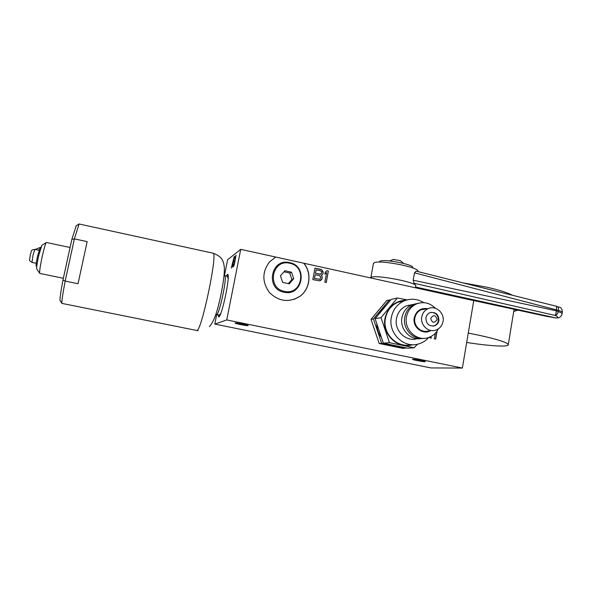 <?xml version="1.0" encoding="UTF-8"?>
<svg xmlns="http://www.w3.org/2000/svg" width="592" height="592" viewBox="0 0 592 592"><rect width="100%" height="100%" fill="white"/><g stroke="black" fill="none" stroke-linecap="round" stroke-linejoin="round"><path stroke-width="0.89" d="M319.68 275.739L320.812 277.515L319.739 279.32L314.507 278.44L315.203 274.762L319.68 275.739M303.881 263.248C312.162 273.119 310.119 289.399 299.641 296.503C288.822 302.83 278.788 301.528 269.53 292.603C261.967 282.147 261.997 271.869 269.626 261.775L275.746 257.054L240.722 249.35L226.751 319.924L462.367 368.061L473.748 300.618L275.746 257.054M429.777 337.085L429.881 337.854L431.228 338.136L431.006 336.5M435.335 333.215L434.373 338.794L435.712 339.075L437.111 330.987M321.227 275.31L322.633 274.348L323.188 272.683L321.767 269.826L314.988 268.087L312.813 279.609L319.702 280.845L322.041 278.802L322.174 276.79L321.175 275.332L321.648 275.657M326.236 282.517L328.382 271.025L326.976 270.714L325.252 272.12L324.882 274.074L326.614 272.668L324.823 282.214L326.236 282.517M316.128 269.863L320.598 270.84L321.634 271.832L321.641 273.112L319.954 274.266L315.477 273.289L316.128 269.863L315.425 273.312L320.701 274.177M390.616 300.026L386.894 300.373L371.029 319.347L379.169 343.501L403.085 348.422L406.112 347.881M399.755 301.868L399.126 301.735M389.44 299.804L373.448 318.94L381.655 343.301L405.772 348.266M408.939 305.376L408.554 305.124M399.23 301.979L398.586 301.935M385.244 306.086L379.206 313.368M376.786 324.712C377.023 329.115 378.369 333.126 380.826 336.744M391.438 344.951L396.847 346.076M414.163 347.778L407.599 348.163L383.357 343.16L375.099 318.659L391.179 299.411L397.395 298.013L381.019 317.652L389.447 342.672L414.163 347.778L417.419 344.233M383.357 343.16L389.447 342.672M375.099 318.659L381.019 317.652M406.208 300.129C394.975 300.81 387.915 306.856 385.022 318.267C381.566 334.214 397.898 349.761 412.609 344.699M404.906 300.581L397.728 302.297C391.09 305.479 386.99 310.837 385.429 318.355C382.18 333.451 397.017 348.473 411.233 344.625M423.731 302.645C417.316 298.745 410.7 298.205 403.87 301.002C397.114 304.251 392.94 309.712 391.349 317.379C387.952 333.155 403.87 348.644 418.507 343.967C422.533 342.82 425.951 340.659 428.756 337.477M412.276 304.643L406.275 305.886C400.991 308.321 397.728 312.517 396.485 318.474C393.909 330.477 406.031 342.257 417.175 338.683M435.342 308.277C429.866 302.801 423.606 301.343 416.553 303.903C411.107 306.412 407.747 310.741 406.475 316.89C403.803 329.396 416.546 341.621 428.068 337.699C432.656 336.241 436.082 333.303 438.324 328.871M418.884 303.111L414.792 304.244C409.375 306.737 406.031 311.044 404.765 317.164C402.36 328.634 412.987 340.311 423.968 338.35M416.546 303.615L411.906 304.799C406.534 307.278 403.219 311.547 401.961 317.608C399.504 329.219 410.537 340.925 421.578 338.506M427.535 308.661C420.638 307.781 416.213 310.837 414.252 317.815C412.217 327.11 422.94 335.449 430.687 330.654M425.463 309.017L421.356 309.727C417.841 311.266 415.673 314.004 414.851 317.941C413.164 325.852 421.319 333.525 428.556 330.884M443.053 321.456C444.821 313.094 435.86 305.161 428.386 308.513C424.797 310.09 422.592 312.879 421.763 316.905C420.046 324.978 428.364 332.815 435.742 330.121C439.715 328.671 442.15 325.785 443.053 321.456M425.937 317.793C426.447 315.307 427.824 313.597 430.051 312.65C435.816 311.777 438.768 314.419 438.909 320.568C438.369 323.165 436.911 324.919 434.535 325.815C428.889 326.481 426.025 323.809 425.937 317.793M431.028 312.361C436.038 312.606 438.48 315.366 438.354 320.642C437.814 323.239 436.356 324.986 433.988 325.881L433.018 326.125M437.081 319.665C435.705 314.9 433.573 314.441 430.695 318.296C432.079 323.062 434.21 323.521 437.081 319.665M407.133 299.87L397.395 298.013M379.169 343.501L381.655 343.301M371.029 319.347L373.448 318.94M275.657 257.106L274.592 257.705M293.795 299.471L299.537 296.54C310.016 289.436 312.058 273.171 303.785 263.292M224.449 275.68L227.624 259.725L240.722 249.35M248.085 325.637L248.166 325.6C248.973 325.163 235.986 322.566 235.142 323.003L235.083 323.032C234.321 323.476 247.123 326.044 248.085 325.637M462.367 368.061L430.909 367.928L214.8 324.083L226.751 319.924M424.886 361.705L425.256 361.645C425.974 361.275 414.903 359.144 412.905 359.263L412.557 359.322C411.877 359.692 422.784 361.801 424.886 361.705M217.93 314.759L218.751 316.957C221.874 316.905 230.673 274.74 227.654 274.311L226.092 276.05M214.8 324.083L216.709 314.507M234.299 256.321L231.257 268.117L232.168 265.024L232.848 264.52L232.619 267.155L234.299 256.321M234.284 264.927L236.008 255.196L234.647 258.282L235.461 256.432L235.742 256.832L234.506 261.257L234.373 264.032L233.655 265.379L233.426 264.313L233.381 266.607L234.092 264.861M233.973 257.379L233.004 263.588L232.39 264.047L234.129 257.416M227.661 274.459L226.521 276.138M218.367 314.848L218.788 316.935M227.461 276.338L228.135 278.714M220.883 313.138L219.588 315.055L216.635 314.493M212.861 253.139L213.179 253.213C217.841 253.531 201.487 331.328 196.914 330.506L61.938 303.407C61.553 302.016 62.626 294.564 65.164 281.074L78.033 283.716L87.157 241.625L74.377 238.887L65.164 281.074L62.952 280.12C60.65 292.492 59.696 299.337 60.081 300.655L61.953 303.43M79.084 223.991L74.377 238.887L71.869 239.331L62.952 280.12M76.257 225.744L71.869 239.331M40.115 247.782L37.614 255.855C36.297 262.071 35.823 265.475 36.208 266.052L36.778 266.171M41.854 245.317L38.658 255.796C37.074 263.203 36.43 267.584 36.719 268.953L39.834 273.43L63.351 278.277M46.45 242.491L46.198 242.609C45.31 244.096 44.015 248.618 42.298 256.173C40.219 265.904 39.361 271.639 39.708 273.386M234.262 256.573L234.055 257.402M232.464 264.062L232.249 264.957M233.159 263.692L232.39 264.047M233.522 265.201L233.292 266.467M234.254 265.009L233.655 265.379M234.647 261.153L235.039 261.405M235.187 259.977L234.758 261.176M236.008 255.219L235.298 256.713M370.259 277.848L371.162 277.256C377.333 274.57 418.818 282.835 415.695 286.106L415.399 287.779M373.397 263.588L374.344 262.656C380.449 259.659 420.853 267.754 417.745 271.328L417.708 271.543M415.532 287.024L556.302 318.022L558.249 317.86C560.047 317.408 561.305 316.15 562.023 314.071C562.274 313.353 561.031 312.532 558.278 311.621L556.939 310.948L557.079 310.053L562.385 311.784L562.052 313.878M453.428 296.148L546.32 316.291L556.302 318.022C558.419 317.327 557.982 316.454 554.993 315.403C555.651 314.678 556.125 313.153 556.421 310.822L556.561 306.308M452.762 296L546.497 316.328M416.176 271.173L414.481 272.838L557.079 310.053M556.939 310.948L413.179 280.194L414.481 272.838M413.179 280.194L414.052 283.242L415.318 285.174M379.42 261.812L380.16 261.087C384.867 258.815 414.962 264.868 412.661 267.606L412.617 267.887M393.214 259.429L400.407 260.635M431.146 338.113L430.932 336.537M435.638 339.061L437.007 331.143M322.174 276.79L321.597 275.68M322.27 277.581L322.115 276.812M322.041 278.802L322.218 277.596M321.671 279.483L321.989 278.825M320.775 280.312L321.611 279.505M319.687 280.845L320.723 280.334M320.635 269.323L314.981 268.117M321.767 269.826L320.583 269.345M322.566 270.766L321.715 269.848M323.091 271.898L322.514 270.788M323.188 272.683L323.032 271.92M323.003 273.659L323.128 272.705M322.633 274.348L322.951 273.682M321.7 275.184L322.573 274.37M319.739 279.32L314.456 278.462L315.203 274.762M326.185 282.51L328.323 271.047L326.939 270.744M324.89 274.044L326.614 272.668M291.508 272.179L284.878 270.736L280.438 275.835L282.643 282.384L289.288 283.812L293.713 278.706L291.508 272.179L289.71 273.038L283.968 271.787M289.769 263.277C272.113 258.652 266.37 288.178 284.389 291.323C302.068 295.748 307.603 266.474 289.769 263.277M289.636 262.641C271.025 257.764 264.972 288.896 283.968 292.211C302.608 296.873 308.432 266.015 289.636 262.641M288.334 283.605L291.893 279.505L289.71 273.038M293.713 278.706L291.893 279.505M462.559 282.776L486.705 287.157C498.975 289.947 507.566 292.655 512.48 295.275M468.272 333.104L478.743 335.19C498.568 339.556 508.395 342.812 508.232 344.958C507.27 347.156 488.356 345.898 466.688 342.465M224.62 275.731L224.797 275.768C227.476 276.161 219.506 314.352 216.724 314.47L216.065 314.419M36.238 263.314L32.012 262.434L32.989 255.159L34.81 249.402M556.621 306.323L556.902 306.397C558.175 306.989 558.715 308.247 558.522 310.164M414.052 283.242L554.993 315.403C556.658 315.04 557.753 313.775 558.278 311.621M513.745 311.311L517.401 310.016M397.728 302.297L403.87 301.002M414.792 304.244L416.553 303.903M406.275 305.886L411.906 304.799M421.356 309.727L428.386 308.513M434.535 325.815L433.988 325.881M224.072 275.509L227.654 276.383M78.936 223.961L213.179 253.213C220.927 256.277 223.51 259.281 224.361 267.828C224.694 275.391 221.874 292.463 218.034 307.115C215.532 316.653 212.646 323.151 209.383 326.606M198.12 330.691L196.862 330.521M75.917 225.959L78.736 224.198M40.685 247.9L40.056 247.767M41.677 245.428L46.198 242.609M46.354 242.468L70.078 247.515M32.012 262.434C28.527 259.407 29.474 262.678 30.296 254.849C31.938 250.261 30.495 250.076 34.758 249.395L39.02 250.298M40.907 247.227L35.128 249.476M39.22 249.654L38.088 250.098M370.895 277.352L373.448 263.299M556.369 318.03L546.527 316.335M416.021 271.121L556.887 306.39C558.915 307.796 561.401 305.746 562.4 311.703M379.368 262.086L379.457 261.59M393.769 259.333L389.484 260.946M403.492 263.388L400.148 260.487M513.73 311.385L517.933 310.134M514.071 309.298L508.291 344.633"/></g></svg>

